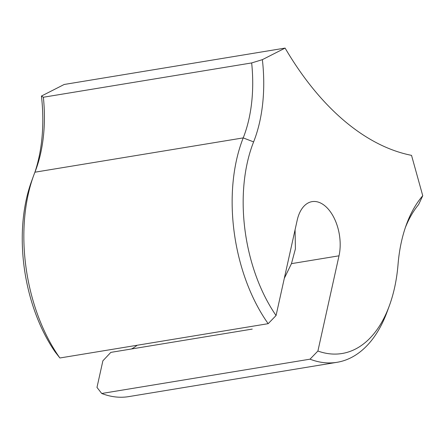 <?xml version="1.0" encoding="UTF-8"?>
<svg xmlns="http://www.w3.org/2000/svg" width="445" height="445" viewBox="0 0 445 445"><rect width="100%" height="100%" fill="white"/><g stroke="black" fill="none" stroke-linecap="round" stroke-linejoin="round"><path stroke-width="0.67" d="M34.866 172.343A126.041 73.547 80.6 0 0 38.815 158.064A126.041 73.547 80.6 0 0 41.446 96.048L43.365 97.244A118.159 68.953 -99.4 0 1 40.667 153.241A118.159 68.953 -99.4 0 1 35.962 169.467A118.159 68.953 -99.4 0 1 34.921 172.204A137.855 80.445 80.6 0 0 33.703 175.397A137.855 80.445 80.6 0 0 28.219 194.326A137.855 80.445 80.6 0 0 59.875 357.986L268.174 323.676A137.855 80.445 -99.4 0 1 236.518 160.016A137.855 80.445 -99.4 0 1 243.22 137.894A118.159 68.953 80.6 0 0 251.664 62.934L262.366 59.658A126.041 73.547 -99.4 0 1 253.611 141.905A129.979 75.845 80.6 0 0 276.061 315.527L268.174 323.676M252.243 329.089L110.833 352.379L102.884 360.806L96.982 387.417L101.716 393.486A137.855 80.445 80.6 0 0 128.727 396.617L337.026 362.308A137.855 80.445 -99.4 0 1 310.015 359.176L101.716 393.486M137.166 345.253A93.038 54.29 -99.4 0 1 131.492 348.975M276.061 315.527L297.171 220.308A36.924 21.549 -99.4 0 1 312.09 201.63A36.924 21.549 -99.4 0 1 334.112 218A36.924 21.549 -99.4 0 1 339.012 255.814L317.902 351.033A129.979 75.845 80.6 0 0 389.403 305.582A129.979 75.845 80.6 0 0 394.576 287.731A129.979 75.845 80.6 0 0 398.041 264.447A126.041 73.547 -99.4 0 1 401.401 241.869A126.041 73.547 -99.4 0 1 406.418 224.558A126.041 73.547 -99.4 0 1 422.75 195.733L418.606 204.578A118.159 68.953 80.6 0 0 405.351 227.601M295.074 229.765L295.408 248.877L291.458 263.646L284.31 278.314M59.875 357.986L55.141 351.917A129.979 75.845 -99.4 0 1 26.372 199.154A129.979 75.845 -99.4 0 1 31.545 181.304L33.703 175.397M43.365 97.244L251.664 62.934M41.446 96.048L64.18 84.478L285.1 48.088L262.366 59.658M422.75 195.733L411.53 155.361A295.402 172.376 -99.4 0 1 285.1 48.088M389.403 305.582L387.239 311.489A137.855 80.445 -99.4 0 1 337.026 362.308M310.015 359.176L317.902 351.033M34.921 172.204L243.22 137.894L253.611 141.905M339.012 255.814L291.458 263.646"/></g></svg>
